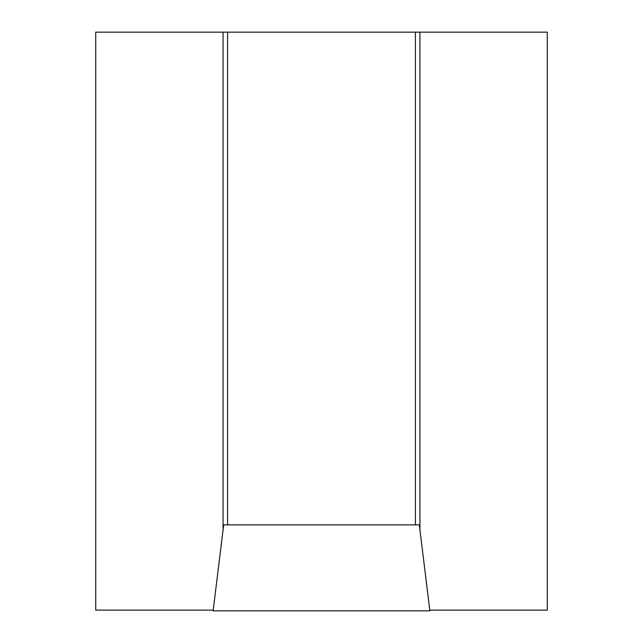 <?xml version="1.0" encoding="UTF-8"?>
<svg xmlns="http://www.w3.org/2000/svg" width="643" height="643" viewBox="0 0 643 643"><rect width="100%" height="100%" fill="white"/><g stroke="black" fill="none" stroke-linecap="round" stroke-linejoin="round"><path stroke-width="0.96" d="M419.316 524.873L223.684 524.873L213.13 610.85L429.87 610.85L419.316 524.873M415.418 524.873L415.418 32.15L547.273 32.15L547.273 610.127L429.781 610.127M419.935 32.15L419.935 529.945M415.418 32.15L227.582 32.15L227.582 524.873M213.219 610.127L95.727 610.127L95.727 32.15L223.065 32.15L223.065 529.945M223.065 32.15L227.582 32.15"/></g></svg>
